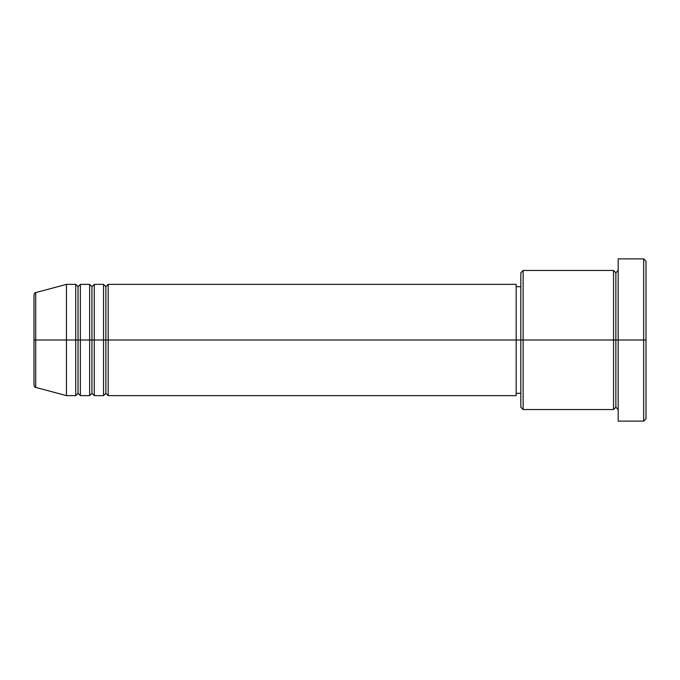 <?xml version="1.0" encoding="UTF-8"?>
<svg xmlns="http://www.w3.org/2000/svg" width="680" height="680" viewBox="0 0 680 680"><rect width="100%" height="100%" fill="white"/><g stroke="black" fill="none" stroke-linecap="round" stroke-linejoin="round"><path stroke-width="1.02" d="M34 340L34 385.161C34.442 386.75 35.011 387.498 35.717 387.404L35.717 340L35.717 387.404L35.717 340L34 340L34 294.839L34 340L66.453 340L35.717 340L35.717 292.596C35.011 292.502 34.442 293.25 34 294.839L34 340M618.179 409.547L615.867 407.226L613.547 409.547L613.547 270.453L613.547 340L615.867 340L615.867 272.774L615.867 340L615.867 272.774L615.867 340L618.179 340L618.179 421.132L618.179 258.868L618.179 340L643.679 340L643.679 421.132L643.679 340L646 340L646 261.179L646 418.82L646 340L523.133 340L523.133 409.547L523.133 340L516.179 340L516.179 395.632L516.179 340L108.179 340L108.179 284.368L108.179 340L105.867 340L105.867 286.679L105.867 340L103.547 340L103.547 284.368L103.547 340L94.273 340L94.273 284.368L94.273 340L91.953 340L91.953 286.679L91.953 340L89.632 340L89.632 284.368L89.632 340L80.367 340L80.367 284.368L80.367 340L78.047 340L78.047 286.679L78.047 340L75.727 340L75.727 284.368L75.727 340L66.453 340L66.453 395.632L66.453 340L75.727 340L75.727 284.368L66.453 284.368L66.453 340L66.453 284.368L35.717 292.596M108.179 395.632L105.867 393.32L103.547 395.632L103.547 340L105.867 340L105.867 286.679L105.867 393.32L105.867 340L105.867 393.32L105.867 340L108.179 340L108.179 395.632L516.179 395.632M94.273 395.632L91.953 393.32L89.632 395.632L89.632 340L91.953 340L91.953 286.679L91.953 393.32L91.953 340L91.953 393.32L91.953 340L94.273 340L94.273 395.632L103.547 395.632M80.367 395.632L78.047 393.32L75.727 395.632L75.727 340L78.047 340L78.047 286.679L78.047 393.32L78.047 340L78.047 393.32L78.047 340L80.367 340L80.367 395.632L89.632 395.632M75.727 284.368L78.047 286.679L80.367 284.368L80.367 340L89.632 340L89.632 284.368L91.953 286.679L94.273 284.368L94.273 340L103.547 340L103.547 284.368L105.867 286.679L108.179 284.368L108.179 340L516.179 340L516.179 284.368L516.179 340L520.821 340L520.821 407.226L520.821 272.774L520.821 340L613.547 340L613.547 270.453L523.133 270.453L523.133 340L523.133 270.453L520.821 272.774M643.679 340L643.679 258.868L643.679 340M613.547 340L613.547 409.547L613.547 340M615.867 340L615.867 407.226L615.867 340M75.727 340L75.727 395.632L75.727 340M80.367 340L80.367 395.632L80.367 340M89.632 340L89.632 395.632L89.632 340M94.273 340L94.273 395.632L94.273 340M103.547 340L103.547 395.632L103.547 340M108.179 340L108.179 395.632L108.179 340M613.547 409.547L523.133 409.547L520.821 407.226M618.179 421.132L643.679 421.132L646 418.82M613.547 270.453L615.867 272.774L618.179 270.453M520.821 393.32L516.179 393.32M75.727 395.632L66.453 395.632L35.717 387.404M89.632 284.368L80.367 284.368M646 261.179L643.679 258.868L618.179 258.868M520.821 286.679L516.179 286.679M516.179 284.368L108.179 284.368M103.547 284.368L94.273 284.368"/></g></svg>
